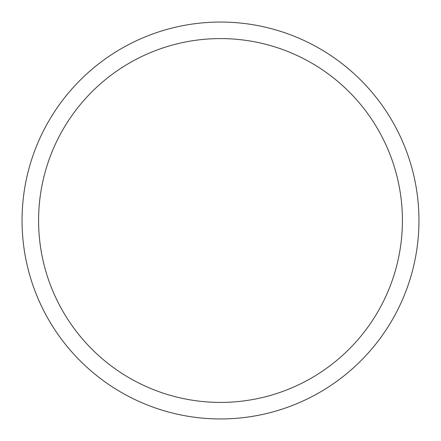 <?xml version="1.0" encoding="UTF-8"?>
<svg xmlns="http://www.w3.org/2000/svg" width="441" height="441" viewBox="0 0 441 441"><rect width="100%" height="100%" fill="white"/><g stroke="black" fill="none" stroke-linecap="round" stroke-linejoin="round"><path stroke-width="0.66" d="M220.5 418.95A198.45 198.45 0 0 0 418.95 220.5A198.45 198.45 0 0 0 220.5 22.05A198.45 198.45 0 0 0 22.05 220.5A198.45 198.45 0 0 0 220.5 418.95M220.5 402.413A181.912 181.912 0 0 0 402.413 220.5A181.912 181.912 0 0 0 220.5 38.587A181.912 181.912 0 0 0 38.587 220.5A181.912 181.912 0 0 0 220.5 402.413"/></g></svg>
